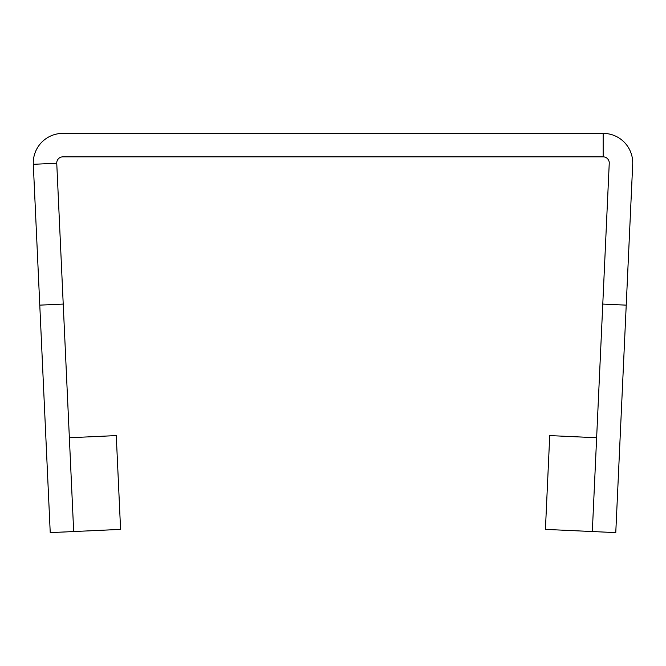 <?xml version="1.0" encoding="UTF-8"?>
<svg xmlns="http://www.w3.org/2000/svg" width="666" height="666" viewBox="0 0 666 666"><rect width="100%" height="100%" fill="white"/><g stroke="black" fill="none" stroke-linecap="round" stroke-linejoin="round"><path stroke-width="1" d="M626.223 305.145L602.78 304.071L592.324 531.543L596.636 437.745L549.733 435.589L545.421 529.387L615.767 532.617L632.7 164.311A29.57 29.57 0 0 0 603.155 133.383L62.845 133.383A29.57 29.57 0 0 0 33.3 164.311L39.777 305.145L63.22 304.071L73.676 531.543L120.579 529.387L116.267 435.589L69.364 437.745L73.676 531.543L50.233 532.617L39.777 305.145M602.78 304.071L609.248 163.237A6.102 6.102 0 0 0 603.155 156.851L62.845 156.851A6.102 6.102 0 0 0 56.752 163.237L63.22 304.071M33.3 164.311L56.752 163.237M603.155 133.383L603.155 156.851"/></g></svg>
